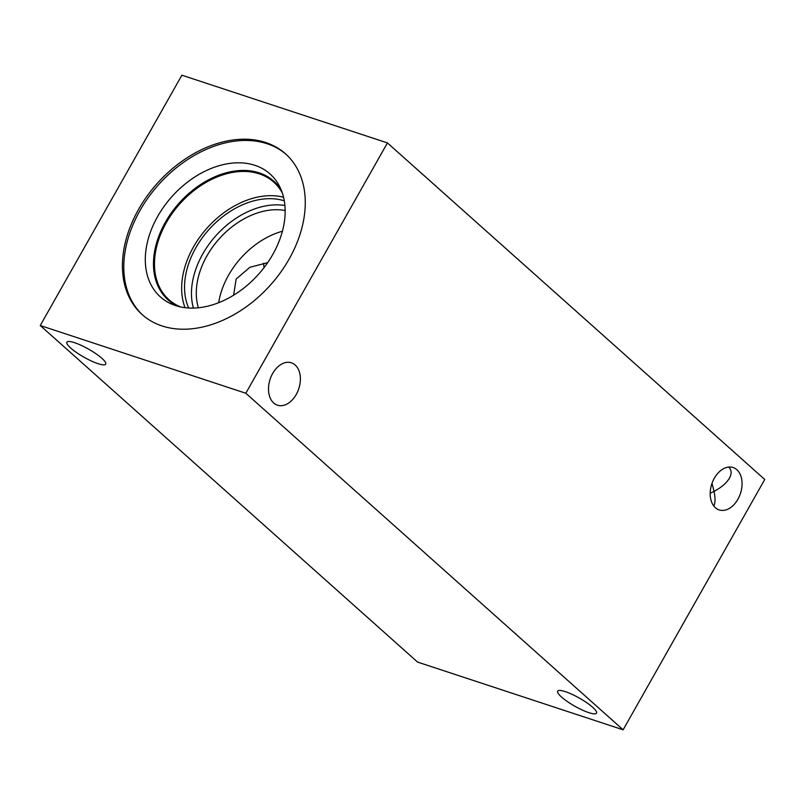 <?xml version="1.0" encoding="UTF-8"?>
<svg xmlns="http://www.w3.org/2000/svg" width="805" height="805" viewBox="0 0 805 805"><rect width="100%" height="100%" fill="white"/><g stroke="black" fill="none" stroke-linecap="round" stroke-linejoin="round"><path stroke-width="1.21" d="M623.12 729.803L417.564 662.082L40.25 325.522L181.88 75.197L387.436 142.918L764.75 479.478L623.12 729.803L245.817 393.243L387.436 142.918M267.632 262.692L249.942 267.26L236.157 279.023L233.611 295.194M282.404 231.246A70.9 50.071 -48.3 0 0 218.688 302.67M74.503 342.658A22.309 4.639 29.5 0 1 96.006 353.767A22.309 4.639 29.5 0 1 105.707 364.152A22.309 4.639 29.5 0 1 84.012 357.209A22.309 4.639 29.5 0 1 66.875 342.185A22.309 4.639 29.5 0 1 74.503 342.658M728.686 467.071C731.654 469.929 731.906 473.612 729.451 478.14C726.573 483 721.441 487.417 714.065 491.382L711.992 483.403M565.301 691.636A22.309 4.639 29.5 0 1 586.805 702.745A22.309 4.639 29.5 0 1 596.495 713.129A22.309 4.639 29.5 0 1 574.8 706.186A22.309 4.639 29.5 0 1 557.674 691.163A22.309 4.639 29.5 0 1 565.301 691.636M710.181 493.244L714.065 491.382C715.373 498.134 715.333 502.863 713.934 505.56L713.723 505.902M272.654 373.49A22.309 15.094 -71.8 0 1 291.42 362.814A22.309 15.094 -71.8 0 1 298.776 388.724A22.309 15.094 -71.8 0 1 277.463 405.187A22.309 15.094 -71.8 0 1 272.654 373.49M714.337 478.21A22.309 15.094 -71.8 0 1 733.103 467.534A22.309 15.094 -71.8 0 1 740.469 493.445A22.309 15.094 -71.8 0 1 719.147 509.907A22.309 15.094 -71.8 0 1 714.337 478.21M263.99 267.693A71.957 48.703 108.2 0 0 263.557 263.265M198.382 307.762A70.9 50.071 131.7 0 1 219.121 238.924A70.9 50.071 131.7 0 1 285.151 210.487M284.9 205.506A75.358 53.211 -48.3 0 0 215.73 235.895A75.358 53.211 -48.3 0 0 193.401 308.074M283.551 197.245A78.759 55.615 -48.3 0 0 207.016 228.117A78.759 55.615 -48.3 0 0 185.039 307.671M284.286 200.817A75.358 53.211 -48.3 0 0 208.807 229.717A75.358 53.211 -48.3 0 0 188.682 308.003M180.692 306.957A78.759 55.615 131.7 0 1 168.899 299.661A78.759 55.615 131.7 0 1 172.501 213.003A78.759 55.615 131.7 0 1 259.26 173.84A78.759 55.615 131.7 0 1 273.75 182.121A78.759 55.615 131.7 0 1 282.334 193.009M142.847 315.198A107.699 76.052 131.7 0 1 139.929 210.638A107.699 76.052 131.7 0 1 286.218 154.469M289.146 259.019A107.699 76.052 131.7 0 1 142.153 314.584A107.699 76.052 131.7 0 1 138.551 209.411A107.699 76.052 131.7 0 1 285.534 153.846A107.699 76.052 131.7 0 1 289.146 259.019M157.629 216.475A82.372 58.161 131.7 0 1 222.351 164.834A82.372 58.161 131.7 0 1 279.657 186.559A82.372 58.161 131.7 0 1 272.815 254.42A82.372 58.161 131.7 0 1 173.981 305.025A82.372 58.161 131.7 0 1 157.629 216.475M177.684 306.222A79.474 56.119 131.7 0 1 168.034 299.852A79.474 56.119 131.7 0 1 165.377 222.24A79.474 56.119 131.7 0 1 273.841 181.236A79.474 56.119 131.7 0 1 281.267 190.101M168.044 299.852A79.474 56.119 131.7 0 1 165.387 222.25A79.474 56.119 131.7 0 1 273.841 181.246M245.817 393.243L40.25 325.522"/></g></svg>
